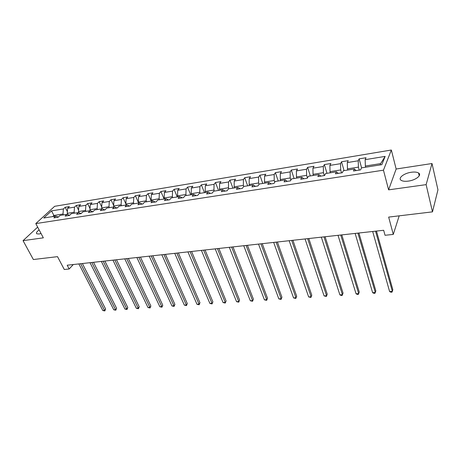 <?xml version="1.0" encoding="UTF-8"?>
<svg xmlns="http://www.w3.org/2000/svg" width="461" height="461" viewBox="0 0 461 461"><rect width="100%" height="100%" fill="white"/><g stroke="black" fill="none" stroke-linecap="round" stroke-linejoin="round"><path stroke-width="0.69" d="M39.145 229.912C36.69 231.727 35.906 233.024 36.794 233.808L39.024 233.998L41.052 233.52M408.388 181.104C415.845 180.17 422.207 175.042 418.559 172.996C416.969 172.057 414.531 171.809 411.241 172.264C403.899 173.227 397.578 178.257 401.203 180.355C402.741 181.277 405.138 181.525 408.388 181.104M391.349 150.015L54.657 206.309L35.791 223.591L383.46 170.178L391.349 150.015L396.143 169.014L388.606 189.851L426.125 184.636L432.009 163.522L396.143 169.014M432.009 163.522L437.95 189.823L432.487 211.864L388.663 217.096L393.285 234.407L399.191 215.84M37.658 227.117L23.05 240.654L33.365 259.531L57.516 256.65L64.286 269.501L69.167 268.982L73.299 264.533M426.125 184.636L432.487 211.864M58.345 217.039L55.752 216.117L53.885 217.869L58.178 217.194L60.039 215.437L66.972 214.342L65.122 216.111L69.513 215.425L71.346 213.656L78.428 212.538L76.607 214.313L81.09 213.61L82.899 211.83L90.131 210.689L88.339 212.481L92.92 211.76L94.701 209.968L102.094 208.804L100.331 210.602L105.01 209.87L106.762 208.067L114.316 206.874L112.582 208.689L117.371 207.94L119.094 206.119L126.815 204.903L125.11 206.724L130.008 205.963L131.696 204.131L139.597 202.886L137.925 204.724L142.927 203.941L144.587 202.097L152.666 200.823L151.029 202.673L156.152 201.872L157.771 200.016L166.035 198.714L164.439 200.575L169.683 199.757L171.262 197.89L179.721 196.553L178.165 198.426L183.53 197.59L185.068 195.712L193.729 194.346L192.214 196.23L197.706 195.372L199.204 193.482L208.072 192.081L206.597 193.983L212.227 193.101L213.679 191.194L222.761 189.765L221.338 191.678L227.1 190.773L228.506 188.854L237.807 187.385L236.435 189.315L242.342 188.388L243.696 186.457L253.233 184.953L251.908 186.895L257.964 185.944L259.266 184.002L269.04 182.458L267.772 184.412L273.984 183.443L275.229 181.484L285.25 179.899L284.045 181.865L290.413 180.873L291.594 178.903L301.88 177.278L300.733 179.254L307.268 178.234L308.386 176.252L318.943 174.586L317.86 176.58L324.567 175.526L325.622 173.532L336.455 171.82L335.447 173.826L342.333 172.748L343.312 170.743L354.434 168.985L353.501 171.002L360.577 169.896L361.482 167.873L381.841 164.663L385.154 156.394L380.642 163.603L365.36 166.029L365.682 167.21M55.752 216.117L43.789 218.001L51.517 210.896L63.382 208.954L65.174 207.271L67.387 211.668M385.154 156.394L365.152 159.662L366.011 157.737L359.119 158.872L358.226 160.791L347.294 162.577L348.228 160.664L341.509 161.771L340.552 163.678L329.897 165.418L330.9 163.517L324.354 164.594L323.322 166.49L312.944 168.19L314.01 166.3L307.625 167.349L306.536 169.233L296.411 170.887L297.541 169.008L291.312 170.034L290.159 171.907L280.288 173.52L281.475 171.653L275.401 172.656L274.191 174.517L264.562 176.09L265.801 174.235L259.877 175.215L258.615 177.064L249.211 178.597L250.507 176.753L244.722 177.71L243.408 179.548L234.228 181.046L235.577 179.214L229.924 180.142L228.564 181.974L219.603 183.438L220.992 181.617L215.477 182.521L214.065 184.342L205.312 185.771L206.747 183.962L201.359 184.849L199.907 186.653L191.355 188.048L192.831 186.25L187.564 187.12L186.071 188.912L177.715 190.278L179.231 188.491L174.079 189.338L172.552 191.125L164.381 192.456L165.937 190.681L160.901 191.511L159.333 193.28L151.346 194.588L152.931 192.819L148.01 193.632L146.408 195.395L138.594 196.668L140.219 194.917L135.401 195.706L133.765 197.458L126.124 198.708L127.778 196.962L123.064 197.74L121.399 199.48L113.919 200.702L115.607 198.968L110.992 199.728L109.297 201.457L101.979 202.65L103.69 200.927L99.173 201.67L97.45 203.387L90.287 204.563L92.027 202.852L87.607 203.578L85.855 205.283L78.843 206.43L80.606 204.73L76.272 205.445L74.503 207.139L67.629 208.263L69.421 206.574L65.174 207.271M393.285 234.407L385.033 235.283L383.667 230.275L67.197 265.208L69.167 268.982M67.957 214.705L67.266 213.334L74.146 212.244L74.596 213.143M69.623 215.316L66.972 214.342M67.629 208.263L67.266 213.334M74.503 207.139L74.146 212.244M79.108 212.792L78.491 211.553L85.521 210.435L85.965 211.345M81.142 213.558L78.428 212.538M78.843 206.43L78.491 211.553M85.855 205.283L85.521 210.435M90.489 210.827L89.958 209.732L97.133 208.597L97.576 209.513M92.903 211.766L90.131 210.689M90.287 204.563L89.958 209.732M97.45 203.387L97.133 208.597M102.112 208.81L101.668 207.876L108.998 206.712L109.436 207.646M104.831 209.899L102.094 208.804M101.979 202.65L101.668 207.876M109.297 201.457L108.998 206.712M114.063 206.914L113.625 205.975L121.116 204.788L121.554 205.733M117.019 207.992L114.316 206.874M113.919 200.702L113.625 205.975M121.399 199.48L121.116 204.788M126.285 204.984L125.853 204.039L133.506 202.823L133.938 203.779M129.478 206.044L126.815 204.903M126.124 198.708L125.853 204.039M133.765 197.458L133.506 202.823M138.773 203.013L138.34 202.056L146.166 200.812L146.592 201.78M142.219 204.05L139.597 202.886M138.594 196.668L138.34 202.056M146.408 195.395L146.166 200.812M151.536 201.002L151.116 200.028L159.114 198.76L159.535 199.74M155.248 202.01L152.666 200.823M151.346 194.588L151.116 200.028M159.333 193.28L159.114 198.76M164.594 198.939L164.174 197.959L172.356 196.657L172.771 197.648M168.57 199.93L166.035 198.714M164.381 192.456L164.174 197.959M172.552 191.125L172.356 196.657M177.946 196.835L177.531 195.839L185.904 194.507L186.313 195.516M182.21 197.798L179.721 196.553M177.715 190.278L177.531 195.839M186.071 188.912L185.904 194.507M191.603 194.68L191.194 193.666L199.763 192.306L200.166 193.326M196.167 195.614L193.729 194.346M191.355 188.048L191.194 193.666M199.907 186.653L199.763 192.306M205.583 192.473L205.18 191.448L213.95 190.059L214.348 191.09M210.452 193.378L208.072 192.081M205.312 185.771L205.18 191.448M214.065 184.342L213.95 190.059M219.891 190.214L219.494 189.177L228.472 187.754L228.869 188.797M225.083 191.09L222.761 189.765M219.603 183.438L219.494 189.177M228.564 181.974L228.472 187.754M234.545 187.904L234.153 186.849L243.345 185.391L243.736 186.451M240.072 188.745L237.807 187.385M234.228 181.046L234.153 186.849M243.408 179.548L243.345 185.391M249.551 185.535L249.165 184.469L258.581 182.977L259.059 184.314M255.429 186.342L253.233 184.953M249.211 178.597L249.165 184.469M258.615 177.064L258.581 182.977M264.919 183.109L264.545 182.032L274.197 180.499L274.779 182.193M271.172 183.881L269.04 182.458M264.562 176.09L264.545 182.032M274.191 174.517L274.197 180.499M280.674 180.626L280.305 179.525L290.2 177.958L290.897 180.067M287.307 181.357L285.25 179.899M280.288 173.52L280.305 179.525M290.159 171.907L290.2 177.958M296.821 178.079L296.463 176.966L306.605 175.353L307.429 177.946M303.862 178.77L301.88 177.278M296.411 170.887L296.463 176.966M306.536 169.233L306.605 175.353M313.382 175.462L313.031 174.333L323.438 172.685L324.313 175.566M320.839 176.114L318.943 174.586M312.944 168.19L313.031 174.333M323.322 166.49L323.438 172.685M330.37 172.783L330.024 171.636L340.702 169.942L341.555 172.869M338.265 173.388L336.455 171.82M329.897 165.418L330.024 171.636M340.552 163.678L340.702 169.942M347.796 170.034L347.461 168.87L358.422 167.13L359.252 170.103M356.157 170.587L354.434 168.985M347.294 162.577L347.461 168.87M358.226 160.791L358.422 167.13M365.152 159.662L365.36 166.029M388.606 189.851L383.46 170.178M23.05 240.654L43.34 237.836L35.791 223.591M380.106 164.934L380.642 163.603M54.358 216.336L53.902 215.454L52.675 216.601M63.462 214.901L63.013 214.008L53.902 215.454L51.517 210.896M63.382 208.954L63.013 214.008M359.119 158.872L361.603 167.856M341.509 161.771L344.079 170.622M324.354 164.594L326.993 173.313M307.625 167.349L310.334 175.946M291.312 170.034L294.089 178.505M275.401 172.656L278.237 181.006M259.877 175.215L262.77 183.449M244.722 177.71L247.666 185.835M229.924 180.142L232.92 188.157M215.477 182.521L218.52 190.433M201.359 184.849L204.448 192.652M187.564 187.12L190.693 194.824M174.079 189.338L177.249 196.945M160.901 191.511L164.104 199.019M148.01 193.632L151.248 201.048M135.401 195.706L138.675 203.03M123.064 197.74L125.859 203.86M110.992 199.728L113.66 205.445M99.173 201.67L101.72 207.024M87.607 203.578L90.033 208.585M76.272 205.445L78.589 210.135M375.542 231.168L392.374 291.404L389.614 291.583L372.684 231.485M376.481 231.065L392.841 289.767L392.011 292.13L390.911 292.205L389.614 291.583M357.915 233.116L375.329 292.528L372.632 292.706L355.131 233.422M358.917 233.007L375.842 290.908L375.012 293.242L373.934 293.317L372.632 292.706M340.737 235.012L358.693 293.628L356.065 293.801L338.022 235.312M341.797 234.897L359.252 292.02L358.416 294.331L357.367 294.4L356.065 293.801M323.979 236.862L342.448 294.7L339.884 294.867L321.334 237.156M325.097 236.741L343.047 293.11L342.218 295.392L341.192 295.461L339.884 294.867M343.047 293.11L342.218 295.392M307.643 238.665L326.59 295.743L324.083 295.91L305.061 238.948M308.807 238.539L327.229 294.17L326.4 296.429L324.083 295.91M327.229 294.17L326.4 296.429M291.698 240.423L311.1 296.769L308.651 296.93L289.174 240.705M292.914 240.29L311.78 295.207L310.945 297.443L308.651 296.93M311.78 295.207L310.945 297.443M276.133 242.146L295.968 297.766L293.576 297.921L273.673 242.417M277.401 242.002L296.682 296.221L295.847 298.428L293.576 297.921M296.682 296.221L295.847 298.428M260.938 243.823L281.175 298.74L278.836 298.895L258.535 244.088M262.251 243.673L281.925 297.212L281.095 299.396L278.836 298.895M281.925 297.212L281.095 299.396M246.099 245.459L266.717 299.696L264.435 299.846L243.754 245.719M247.453 245.31L267.495 298.181L266.665 300.342L264.435 299.846M267.495 298.181L266.665 300.342M231.606 247.056L252.582 300.63L250.346 300.774L229.313 247.309M232.995 246.906L253.389 299.131L252.565 301.264L250.346 300.774M253.389 299.131L252.565 301.264M217.442 248.623L238.758 301.54L236.568 301.684L215.201 248.871M218.871 248.462L239.593 300.053L238.763 302.168L236.568 301.684M239.593 300.053L238.763 302.168M203.601 250.15L225.227 302.433L223.089 302.577L201.411 250.392M205.064 249.989L226.092 300.964L225.268 303.05L223.089 302.577M226.092 300.964L225.268 303.05M190.065 251.643L211.997 303.309L209.899 303.447L187.927 251.879M191.569 251.476L212.884 301.846L212.06 303.914L209.899 303.447M212.884 301.846L212.06 303.914M176.834 253.106L199.043 304.162L196.991 304.3L174.742 253.337M178.367 252.933L199.953 302.716L199.043 304.162L199.129 304.761L196.991 304.3M199.953 302.716L199.129 304.761M163.891 254.535L186.359 304.998L184.348 305.13L161.84 254.76M165.447 254.363L187.299 303.568L186.359 304.998L186.475 305.591L184.348 305.13M187.299 303.568L186.475 305.591M151.225 255.93L173.941 305.822L171.976 305.948L149.22 256.155M152.816 255.757L174.903 304.398L173.941 305.822L174.079 306.404L171.976 305.948M174.903 304.398L174.079 306.404M138.83 257.301L161.776 306.623L159.852 306.749L136.871 257.515M140.449 257.123L162.762 305.217L161.776 306.623L161.944 307.199L159.852 306.749M162.762 305.217L161.944 307.199M126.7 258.638L149.865 307.406L147.981 307.533L124.781 258.851M128.342 258.46L150.868 306.012L149.865 307.406L150.05 307.977L147.981 307.533M150.868 306.012L150.05 307.977M114.824 259.946L138.191 308.178L136.341 308.3L112.945 260.154M116.489 259.768L139.21 306.796L138.191 308.178L138.398 308.743L136.341 308.3M139.21 306.796L138.398 308.743M103.195 261.231L126.752 308.933L124.943 309.054L101.357 261.439M104.883 261.047L127.789 307.562L126.752 308.933L126.982 309.487L124.943 309.054M127.789 307.562L126.982 309.487M91.802 262.488L115.538 309.671L113.763 309.792L89.999 262.689M93.514 262.303L116.598 308.311L115.538 309.671L115.786 310.224L113.763 309.792M116.598 308.311L115.786 310.224M80.646 263.721L104.543 310.397L102.803 310.512L78.877 263.917M82.375 263.531L105.621 309.049L104.543 310.397L104.814 310.939L102.803 310.512M105.621 309.049L104.814 310.939M419.228 175.814L418.559 172.996"/></g></svg>
